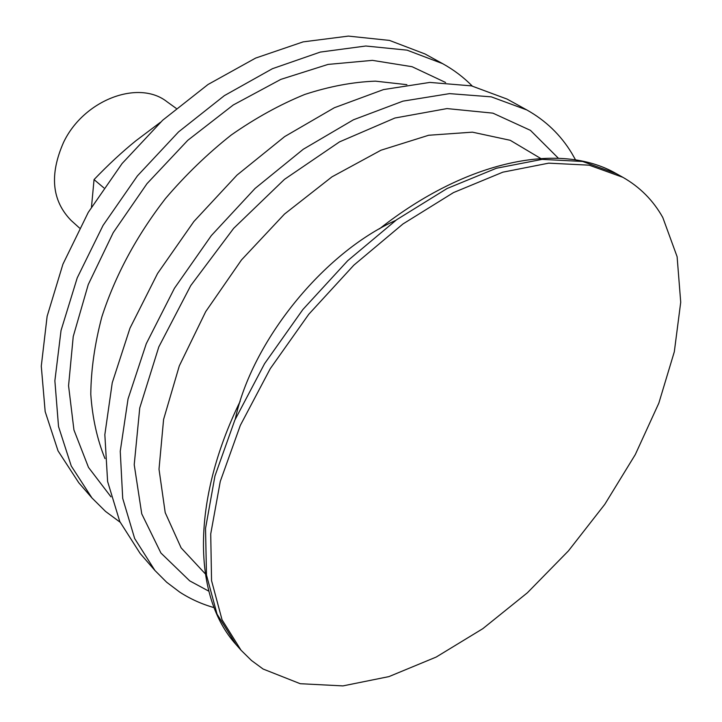 <?xml version="1.0" encoding="UTF-8"?>
<svg xmlns="http://www.w3.org/2000/svg" width="722" height="722" viewBox="0 0 722 722"><rect width="100%" height="100%" fill="white"/><g stroke="black" fill="none" stroke-linecap="round" stroke-linejoin="round"><path stroke-width="1.08" d="M176.186 108.363L166.999 101.748C138.786 79.312 83.86 99.663 63.563 142.36C49.322 174.697 51.849 200.734 71.135 220.463L79.537 228.053M103.878 187.891L94.05 179.588L91.495 206.979M160.455 122.28L135.808 140.835C122.108 151.918 108.192 164.833 94.05 179.588M472.26 86.044C463.614 77.263 453.732 69.799 442.622 63.644L407.064 50.152L365.819 46.009L320.315 52.074L272.429 68.698L224.361 95.629L178.551 131.909L137.397 175.906L103.056 225.408L77.245 277.826L61.036 330.486L54.872 380.801L58.527 426.558L71.261 466.006L91.938 497.927L105.529 511.42L120.078 522.177M442.622 63.644L425.023 53.969L389.492 40.414L348.383 36.1L303.132 41.876L255.606 58.094L207.999 84.51L162.703 120.195L122.081 163.542L88.264 212.376L62.931 264.171L47.129 316.281L41.28 366.153L45.17 411.603L58.04 450.88L78.779 482.765L91.938 497.927M263.106 669.032L300.235 683.707L342.95 685.9L388.95 676.604L436.178 657.065L482.828 628.663L527.367 592.798L568.44 550.877L604.801 504.317L635.297 454.571L658.834 403.147L674.321 351.749L680.72 302.229L677.11 256.698L662.787 217.493C653.248 200.454 639.954 187.061 622.896 177.323L589.143 165.167L548.684 163.154L502.855 172.17L453.515 192.575L402.957 223.964L353.816 265.191L308.763 314.278L270.263 368.671L240.318 425.393L220.273 481.421L210.725 533.955L211.555 580.65L222.042 619.774L241.04 650.215L251.473 660.486L263.106 669.032M558.368 158.226L530.435 130.348L492.9 113.146L447.017 108.58L394.907 118.02L339.52 141.873L284.468 179.363L233.639 228.36L190.752 285.578L158.813 346.903L139.743 407.975L134.22 464.733L141.747 513.856L160.916 553.016L189.724 580.876L208.775 591.156M575.56 159.887L571.68 153.091C560.651 134.924 545.697 120.538 526.816 109.943L491.312 96.856L449.553 93.625L402.966 101.143L353.446 119.789L303.285 149.246L255.056 188.451L211.329 235.598L174.444 288.277L146.277 343.69L128.047 398.923L120.249 451.268L122.713 498.397L134.662 538.531L154.932 570.488L166.665 582.239L179.706 592.103C190.265 598.944 201.709 604.115 214.019 607.617M526.816 109.943L507.052 99.067L471.502 85.873L429.852 82.416L383.499 89.582L334.34 107.74L284.667 136.593L236.997 175.103L193.875 221.51L157.595 273.439L129.987 328.149L112.244 382.786L104.843 434.662L107.605 481.484L119.762 521.483L140.14 553.449L154.932 570.488M445.591 82.479L412.082 66.713L372.408 60.359L328.023 64.42L280.867 79.366L233.26 104.979L187.774 140.321L146.999 183.659L113.219 232.655L88.255 284.558L73.238 336.488L68.563 385.738L73.942 429.978L88.508 467.423L110.98 496.862M622.896 177.323L616.38 173.677L582.591 161.466L542.132 159.372L496.357 168.262L447.117 188.496L396.703 219.687L347.733 260.678L302.87 309.521L264.568 363.671L234.812 420.177L214.939 476.024L205.535 528.423L206.483 575.046L217.051 614.151L236.103 644.611L241.04 650.215M395.818 220.336C323.303 252.899 251.816 341.425 235.255 419.166M540.715 158.47L510.228 140.303L472.414 132.162L428.66 135.258L380.99 150.212L331.958 176.854L284.459 214.1L241.473 259.947L205.707 311.624L179.3 365.901L163.587 419.446L159.011 469.201L165.203 512.62L181.123 547.872L205.301 573.846M406.901 84.673L375.431 81.153C352.859 81.983 329.295 86.423 304.738 94.465C279.937 104.591 255.444 118.101 231.248 135.005C207.629 153.678 185.689 174.859 165.455 198.559C136.44 236.076 115.24 275.506 101.856 316.859C94.744 343.789 91.053 369.592 90.782 394.266C92.425 417.93 97.154 439.364 104.979 458.578M616.38 173.677C560.254 141.277 466.719 160.031 379.384 228.901M236.103 644.611C192.612 596.571 191.24 501.176 240.173 401.297"/></g></svg>
